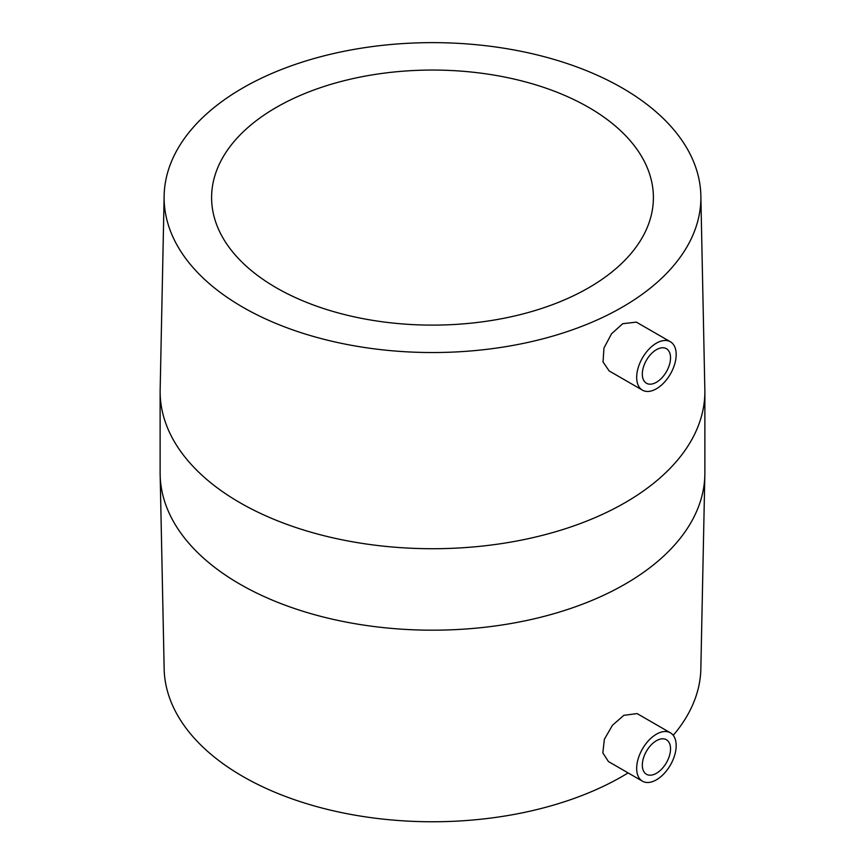 <?xml version="1.0" encoding="UTF-8"?>
<svg xmlns="http://www.w3.org/2000/svg" width="865" height="865" viewBox="0 0 865 865"><rect width="100%" height="100%" fill="white"/><g stroke="black" fill="none" stroke-linecap="round" stroke-linejoin="round"><path stroke-width="1.3" d="M656.427 740.699A19.949 11.526 -60 0 1 666.396 739.716A19.949 11.526 -60 0 1 669.456 755.707A19.949 11.526 -60 0 1 656.427 773.288A19.949 11.526 -60 0 1 646.447 774.272A19.949 11.526 -60 0 1 643.387 758.291A19.949 11.526 -60 0 1 656.427 740.699M656.427 779.808A27.94 16.132 -60 0 1 642.457 781.192A27.94 16.132 -60 0 1 638.175 758.8A27.94 16.132 -60 0 1 656.427 734.19A27.94 16.132 -60 0 1 670.397 732.806A27.94 16.132 -60 0 1 674.678 755.188A27.94 16.132 -60 0 1 656.427 779.808M642.457 781.192L608.43 761.546L602.829 752.864L604.386 739.261L612.42 725.303L623.795 715.344L637.116 713.593L670.397 732.806M673.24 735.315A268.388 154.954 0 0 0 700.812 670.505L704.878 472.928A272.378 157.257 0 0 1 536.732 618.216A272.378 157.257 0 0 1 239.897 584.135A272.378 157.257 0 0 1 160.122 472.928L164.188 670.505A268.388 154.954 0 0 0 242.719 776.381A268.388 154.954 0 0 0 628.109 772.91M642.457 390.158L609.176 370.944L603.046 361.981L603.965 348.022L611.544 333.771L622.735 323.705L636.359 322.126L670.397 341.772A27.94 16.132 -60 0 1 674.678 364.165A27.94 16.132 -60 0 1 656.427 388.774A27.94 16.132 -60 0 1 642.457 390.158A27.94 16.132 -60 0 1 638.175 367.776A27.94 16.132 -60 0 1 656.427 343.156A27.94 16.132 -60 0 1 670.397 341.772M242.719 307.151A268.388 154.954 0 0 0 538.149 340.032A268.388 154.954 0 0 0 700.812 193.901A268.388 154.954 0 0 0 622.281 88.014A268.388 154.954 0 0 0 332.744 53.738A268.388 154.954 0 0 0 164.188 193.901A268.388 154.954 0 0 0 242.719 307.151M276.303 287.764A220.899 127.533 0 0 0 517.032 315.411A220.899 127.533 0 0 0 653.399 197.588A220.899 127.533 0 0 0 588.697 107.401A220.899 127.533 0 0 0 347.968 79.764A220.899 127.533 0 0 0 211.601 197.588A220.899 127.533 0 0 0 276.303 287.764M656.427 382.265A19.949 11.526 -60 0 1 646.447 383.249A19.949 11.526 -60 0 1 643.387 367.257A19.949 11.526 -60 0 1 656.427 349.676A19.949 11.526 -60 0 1 666.396 348.692A19.949 11.526 -60 0 1 669.456 364.673A19.949 11.526 -60 0 1 656.427 382.265M164.188 193.901L160.122 391.467A272.378 157.257 0 0 0 239.897 502.662A272.378 157.257 0 0 0 536.732 536.754A272.378 157.257 0 0 0 704.878 391.467L704.878 472.928M700.812 193.901L704.878 391.467M160.122 472.928L160.122 391.467"/></g></svg>
